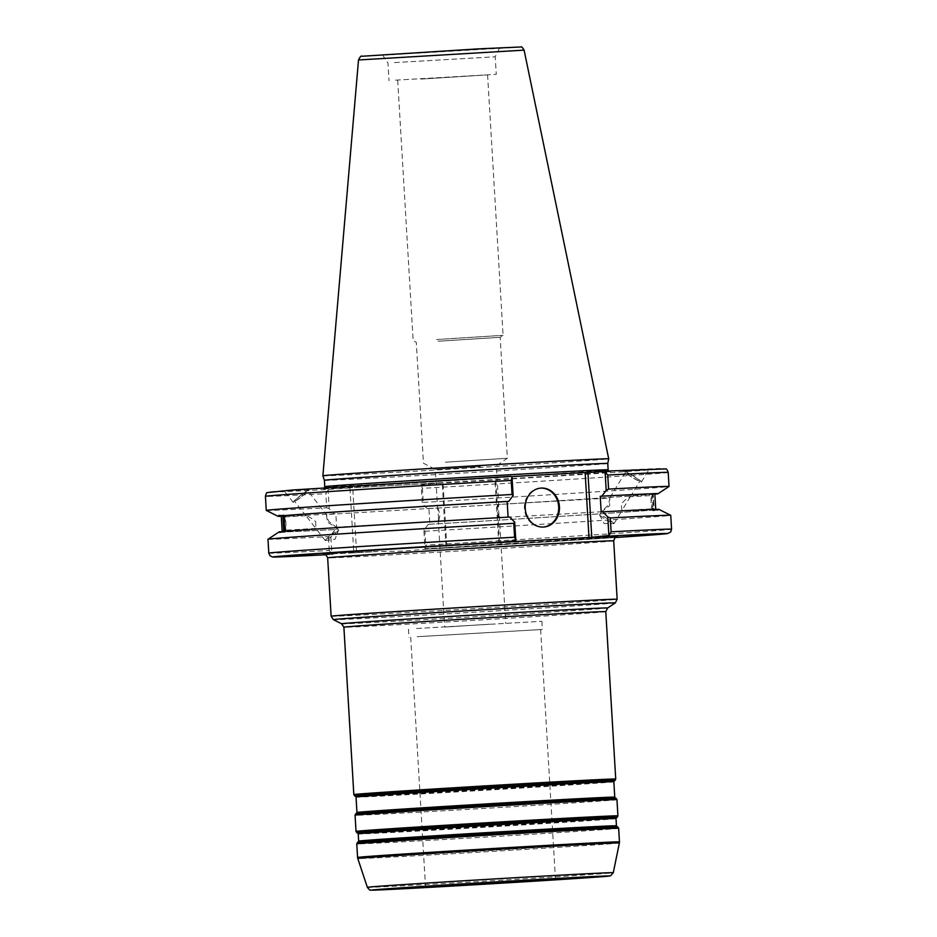 <?xml version="1.0" encoding="UTF-8"?>
<svg xmlns="http://www.w3.org/2000/svg" width="937" height="937" viewBox="0 0 937 937"><rect width="100%" height="100%" fill="white"/><g stroke="black" fill="none" stroke-linecap="round" stroke-linejoin="round"><path stroke-width="0.7" stroke-dasharray="4.68 3.51" d="M480.412 466.567L435.295 469.425L480.412 466.567M489.782 624.206L444.665 627.064L489.782 624.206M437.93 507.983L440.039 514.518L438.715 521.253L437.93 507.983L326.334 514.507L327.528 522.319L336.301 527.238L328.43 520.995L326.474 514.577L307.828 490.777A8.468 0.679 -38.1 0 0 300.742 495.462A8.468 0.679 -38.1 0 0 294.487 501.225A8.468 0.679 -38.1 0 0 298.247 499.034A8.468 0.679 -38.1 0 0 304.982 493.752A8.468 0.679 -38.1 0 0 307.828 490.777M498.297 504.457L496.973 511.215L499.07 517.728L498.297 504.457L609.764 498.039L625.459 472.236A8.468 0.773 -148.7 0 0 628.645 474.954A8.468 0.773 -148.7 0 0 635.918 479.393A8.468 0.773 -148.7 0 0 639.936 481.044A8.468 0.773 -148.7 0 0 633.096 475.984A8.468 0.773 -148.7 0 0 625.459 472.236M445.344 462.187L507.35 458.263L445.344 462.187M438.165 341.232L500.171 337.308L438.165 341.232M324.179 554.048A147.367 0.984 176.6 0 0 376.979 551.565L401.387 551.167L446.071 547.712L442.205 482.754L352.722 487.744L356.587 552.701L377.142 551.553L324.038 554.036M616.827 536.632L425.667 548.848A147.367 0.984 176.6 0 0 616.698 536.667M418.616 636.61L540.626 629.57L418.616 636.61M417.094 636.703L542.371 629.465L417.094 636.703M416.602 628.516L541.879 621.29L416.602 628.516M315.757 521.733L315.746 528.351L305.919 515.701C308.496 516.287 311.787 518.302 315.757 521.733M285.106 530.201A6.641 0.996 -93.3 0 0 285.621 523.549A6.641 0.996 -93.3 0 0 284.333 516.99M284.508 531.349A8.609 1.288 -93.3 0 0 285.129 532.193A8.609 1.288 -93.3 0 0 285.902 523.49A8.609 1.288 -93.3 0 0 284.122 514.999A8.609 1.288 -93.3 0 0 283.642 515.76M285.129 532.193A8.609 1.288 -93.3 0 0 285.141 532.193L279.87 532.497M281.592 531.666L283.747 531.42M284.871 531.314L281.686 531.607M335.727 532.989A8.468 0.679 -38.1 0 0 338.573 530.131A8.468 0.679 -38.1 0 0 338.573 530.014A8.468 0.679 -38.1 0 0 331.487 534.711A8.468 0.679 -38.1 0 0 325.233 540.473A8.468 0.679 -38.1 0 0 325.35 540.497A8.468 0.679 -38.1 0 0 335.727 532.989M309.093 489.653A10.248 0.82 -38.1 0 0 300.145 495.755A10.248 0.82 -38.1 0 0 293.094 502.326A10.248 0.82 -38.1 0 0 301.667 496.645A10.248 0.82 -38.1 0 0 309.222 489.688A10.248 0.82 -38.1 0 0 309.093 489.653M308.976 489.489L284.18 490.953L308.976 489.489M279.015 531.97A190.293 1.277 176.6 0 0 335.177 529.546L330.808 535.332L331.909 553.849L353.811 552.865L349.946 487.908L352.722 487.744M267.982 539.255A201.736 1.347 176.6 0 0 328.43 536.62L330.808 535.332M283.794 531.537A187.107 1.253 176.6 0 0 282.189 531.794A187.107 1.253 176.6 0 0 336.77 529.428L335.177 529.546M281.264 516.123A187.107 1.253 176.6 0 0 335.833 513.757L336.77 529.428M281.276 516.346A190.293 1.277 176.6 0 0 334.251 513.874L335.833 513.757M609.893 497.945L608.582 504.727L601.484 511.743L609.647 505.746L609.893 497.945M630.32 496.751L621.91 510.56L621.243 503.977C624.792 500.112 627.813 497.699 630.308 496.751L652 495.486A6.641 0.996 -93.3 0 0 651.391 502.197A6.641 0.996 -93.3 0 0 652.773 508.756A6.641 0.996 -93.3 0 0 653.382 502.056A6.641 0.996 -93.3 0 0 652 495.486A6.641 0.996 -93.3 0 0 651.988 495.486M652.902 510.712A8.609 1.288 86.7 0 1 652.89 510.712A8.609 1.288 86.7 0 1 651.098 502.197A8.609 1.288 86.7 0 1 651.883 493.53A8.609 1.288 86.7 0 1 653.663 502.021A8.609 1.288 86.7 0 1 652.902 510.712L658.137 510.407L657.306 509.669L654.155 509.857L653.218 494.186L654.822 494.092M656.368 493.998C657.692 492.956 657.341 492.991 655.326 494.104C657.341 492.991 657.692 492.956 656.368 493.998M427.319 508.686L422.306 503.567L421.193 484.886L443.025 482.719L446.89 547.677L424.988 548.66L423.887 530.143L428.256 524.357L429.837 524.24L428.912 508.568L427.319 508.686A190.293 1.277 176.6 0 0 654.834 494.162L652.175 494.291L653.101 509.962L658.149 510.407M668.198 472.412A201.736 1.347 -3.4 0 1 422.411 488.341L423.255 502.384L422.306 503.567M423.255 502.384A201.736 1.347 176.6 0 0 669.018 486.479M428.912 508.568A187.107 1.253 176.6 0 0 652.175 494.291M429.837 524.24A187.107 1.253 176.6 0 0 653.101 509.962M428.256 524.357A190.293 1.277 176.6 0 0 656.251 509.787M602.76 517.505A8.468 0.773 31.3 0 1 599.598 514.94A8.468 0.773 31.3 0 1 599.575 514.788A8.468 0.773 31.3 0 1 607.211 518.524A8.468 0.773 31.3 0 1 614.051 523.596A8.468 0.773 31.3 0 1 613.911 523.642A8.468 0.773 31.3 0 1 602.76 517.505M624.065 471.264A10.248 0.937 31.3 0 1 633.705 476.16A10.248 0.937 31.3 0 1 641.458 481.969A10.248 0.937 31.3 0 1 632.217 477.437A10.248 0.937 31.3 0 1 623.948 471.311A10.248 0.937 31.3 0 1 624.065 471.264M624.171 471.088L648.954 469.624L624.171 471.088M436.619 339.534L503.075 335.317L436.619 339.534M421.146 79.071L487.591 74.866L421.146 79.071M349.946 487.908L329.133 489.407A197.637 1.324 176.6 0 1 293.316 489.946A197.637 1.324 176.6 0 1 510.934 476.359L494.841 477.519L498.695 542.476M499.515 542.418L495.661 477.483L494.841 477.519M495.661 477.483L511.684 476.593M442.205 482.754L443.025 482.719M324.378 480.294L324.378 480.294A141.944 0.949 176.6 0 0 466.122 472.822A141.944 0.949 176.6 0 0 607.762 463.464L607.762 463.464M424.988 548.66L425.785 545.111A201.736 1.347 176.6 0 0 671.571 529.194M423.887 530.143L424.965 531.244L425.785 545.111M446.89 547.677L446.071 547.712M356.587 552.701L353.811 552.865M332.975 554.364L332.998 554.364A197.637 1.324 -3.4 0 1 325.924 554.739L332.975 554.364M268.802 553.123A201.736 1.347 176.6 0 0 329.25 550.499L331.909 553.849M509.681 517.025L508.1 517.119M329.133 489.407L328.114 490.074L329.227 508.756L334.251 513.874M328.114 490.074L325.877 493.717A201.736 1.347 -3.4 0 1 265.429 496.341M266.284 510.407A201.736 1.347 176.6 0 0 326.708 507.772L325.877 493.717M329.227 508.756L326.708 507.772M422.411 488.341L421.193 484.886M389.757 54.416L499.562 48.08L389.757 54.416M322.878 475.785A143.174 0.96 176.6 0 0 465.853 468.254A143.174 0.96 176.6 0 0 608.71 458.802M329.25 550.499L328.43 536.62M424.965 531.244A201.736 1.347 176.6 0 0 670.74 515.327M540.544 488.118A19.525 17.135 85.9 0 0 540.391 488.13A19.525 17.135 85.9 0 0 540.157 488.142A19.525 17.135 85.9 0 0 524.451 508.85A19.525 17.135 85.9 0 0 542.945 527.086A19.525 17.135 85.9 0 0 543.331 527.062M657.306 509.669A190.293 1.277 176.6 0 0 658.922 509.388M654.155 509.857A187.107 1.253 176.6 0 0 655.748 509.599A187.107 1.253 176.6 0 0 601.179 511.953M653.218 494.186A187.107 1.253 176.6 0 0 654.822 493.928M395.566 80.16L496.247 74.351L395.566 80.16M394.524 62.592L495.204 56.782L394.524 62.592M508.1 517.142A187.107 1.253 176.6 0 0 284.836 531.42M616.897 826.481A129.54 0.867 -3.4 0 1 487.65 835.043A129.54 0.867 -3.4 0 1 358.297 841.848M358.648 841.121A129.13 0.867 176.6 0 0 487.603 834.328A129.13 0.867 176.6 0 0 616.452 825.813M616.019 818.575A129.13 0.867 -3.4 0 1 487.17 827.09A129.13 0.867 -3.4 0 1 358.227 833.883M357.501 842.375A130.36 0.867 176.6 0 0 487.673 835.523A130.36 0.867 176.6 0 0 617.741 826.902M357.782 833.216A129.54 0.867 176.6 0 0 487.135 826.387A129.54 0.867 176.6 0 0 616.382 817.849M617.178 817.322A130.36 0.867 -3.4 0 1 487.099 825.919A130.36 0.867 -3.4 0 1 356.938 832.782M615.199 797.844A129.54 0.867 -3.4 0 1 485.94 806.394A129.54 0.867 -3.4 0 1 356.587 813.199M356.95 812.484A129.13 0.867 176.6 0 0 485.905 805.679A129.13 0.867 176.6 0 0 614.754 797.164M613.84 781.739A129.13 0.867 -3.4 0 1 484.991 790.266A129.13 0.867 -3.4 0 1 356.037 797.059M355.802 813.726A130.36 0.867 176.6 0 0 485.975 806.874A130.36 0.867 176.6 0 0 616.042 798.265M355.591 796.38A129.54 0.867 176.6 0 0 484.944 789.551A129.54 0.867 176.6 0 0 614.192 781.025M614.988 780.498A130.36 0.867 -3.4 0 1 484.921 789.095A130.36 0.867 -3.4 0 1 354.748 795.958M618.654 828.285A131.18 0.878 -3.4 0 1 487.755 836.94A131.18 0.878 -3.4 0 1 356.763 843.85M357.571 857.449A131.18 0.878 176.6 0 0 488.564 850.55A131.18 0.878 176.6 0 0 619.462 841.894M356.025 831.412A131.18 0.878 176.6 0 0 487.017 824.501A131.18 0.878 176.6 0 0 617.916 815.846M616.956 799.648A131.18 0.878 -3.4 0 1 486.057 808.303A131.18 0.878 -3.4 0 1 355.064 815.202M353.835 794.576A131.18 0.878 176.6 0 0 484.827 787.677A131.18 0.878 176.6 0 0 615.726 779.022M605.782 611.65A131.18 0.878 -3.4 0 1 474.883 620.306A131.18 0.878 -3.4 0 1 343.891 627.204M341.642 623.796A133.23 0.89 176.6 0 0 474.684 616.769A133.23 0.89 176.6 0 0 607.609 607.996M615.316 602.913A141.218 0.949 -3.4 0 1 474.403 612.212A141.218 0.949 -3.4 0 1 333.385 619.662M331.124 616.23A143.267 0.96 176.6 0 0 474.204 608.687A143.267 0.96 176.6 0 0 617.155 599.235M613.688 540.848A143.267 0.96 -3.4 0 1 402.266 554.247A143.267 0.96 -3.4 0 1 327.657 557.843M619.38 842.96A131.039 0.878 -3.4 0 1 488.634 851.604A131.039 0.878 -3.4 0 1 357.77 858.503M367.363 887.316A123.18 0.82 176.6 0 0 490.367 880.839A123.18 0.82 176.6 0 0 613.278 872.71M608.546 470.936L609.858 471.709L535.308 475.364A143.993 0.96 -3.4 0 1 541.516 476.664A143.993 0.96 -3.4 0 1 322.878 488.845A143.993 0.96 -3.4 0 1 535.32 475.364L323.277 488.739L324.483 487.814M324.764 486.666A141.944 0.949 176.6 0 0 466.509 479.194A141.944 0.949 176.6 0 0 608.136 469.824M422.212 484.218A197.637 1.324 176.6 0 0 639.83 470.632A197.637 1.324 176.6 0 0 604.002 471.17M615.047 537.557A197.637 1.324 -3.4 0 1 426.066 549.176L615.047 537.557M524.099 50.129L358.508 59.968M478.76 48.853L365.571 56.185L510.255 47.693L478.76 48.853M397.686 80.207L413.158 340.658L416.286 342.298L423.465 463.241L435.295 469.425L437.696 509.857M438.27 519.485L444.665 627.064M487.591 74.866L503.075 335.317L500.171 337.308L507.35 458.263L496.341 465.806L498.742 506.226M499.316 515.854L505.699 623.433M410.711 637.289L425.539 886.906M540.626 629.57L555.465 879.187M408.485 629.207L408.965 637.394M541.879 621.29L542.371 629.465M438.715 521.253L336.301 527.238M305.919 515.701L284.239 516.966M315.874 528.421L285.012 530.225M284.122 514.999L278.863 515.303M325.35 540.497L335.036 539.243L338.573 530.131M338.573 530.014L336.313 527.133M325.233 540.473L315.746 528.351M305.895 515.795L294.487 501.225M293.094 502.326L284.18 490.953M499.07 517.728L601.484 511.743M621.91 510.56L652.773 508.756M651.883 493.53L657.142 493.213M599.598 514.94L604.178 523.525L613.911 523.642M614.051 523.596L622.039 510.466M630.343 496.821L639.936 481.044M599.575 514.788L601.46 511.684M641.458 481.969L648.954 469.624M542.945 527.086L543.729 527.039M540.157 488.142L540.93 488.095M382.636 55.025L387.988 63.154L389.031 80.723M499.562 48.08L495.204 56.782L496.247 74.351"/><path stroke-width="1.41" d="M433.444 886.226L555.465 879.187L433.444 886.226M284.333 516.99A6.641 0.996 -93.3 0 0 284.239 516.966A6.641 0.996 -93.3 0 0 284.227 516.966A6.641 0.996 -93.3 0 0 283.63 523.678A6.641 0.996 -93.3 0 0 285.012 530.225A6.641 0.996 -93.3 0 0 285.106 530.201M283.642 515.76A8.609 1.288 -93.3 0 0 283.325 523.502A8.609 1.288 -93.3 0 0 284.508 531.349M511.684 476.593L585.133 472.494L588.998 537.463L498.695 542.476L515.807 540.661L514.706 522.143L509.681 517.025A190.293 1.277 176.6 0 0 281.686 531.607L281.592 531.666M279.882 532.497L280.643 531.712A190.293 1.277 176.6 0 0 279.015 531.97L267.994 539.232A201.736 1.347 176.6 0 0 267.982 539.255L268.802 553.123A201.736 1.347 176.6 0 1 514.589 537.206L515.807 540.661M283.794 531.537L282.857 515.854L279.706 516.041C278.277 515.127 278.629 515.092 280.76 515.936L283.911 515.748L284.836 531.42M281.276 516.346A190.293 1.277 176.6 0 1 278.09 516.322A190.293 1.277 176.6 0 1 279.706 516.041C278.277 515.127 278.629 515.092 280.76 515.936A190.293 1.277 176.6 0 1 508.756 501.354L513.125 495.568L512.012 476.874L510.934 476.359L292.719 489.992L267.408 492.581C266.764 492.276 266.108 493.541 265.429 496.341A201.736 1.347 -3.4 0 1 511.215 480.423L512.012 476.874M514.706 522.143L513.757 523.326A201.736 1.347 176.6 0 0 267.994 539.232M282.857 515.854A187.107 1.253 176.6 0 0 281.264 516.123L282.178 531.56M654.822 494.092L656.368 493.998A190.293 1.277 176.6 0 0 657.997 493.752A190.293 1.277 176.6 0 0 601.835 496.165L600.242 496.282L601.179 511.953L602.76 511.836L607.785 516.955L608.886 535.472L591.774 537.288L587.909 472.33L585.133 472.494M655.42 494.057L654.834 494.139A190.293 1.277 176.6 0 0 655.326 494.104M657.997 493.752L669.018 486.479A201.736 1.347 176.6 0 0 669.03 486.467A201.736 1.347 176.6 0 0 608.582 489.091L607.75 475.047A201.736 1.347 -3.4 0 1 668.198 472.412C667.191 469.706 666.383 468.535 665.785 468.91L604.025 471.17L607.75 475.047M605.091 471.686L606.204 490.379L608.582 489.091M606.204 490.379L601.835 496.165M587.909 472.33L604.002 471.17M608.136 469.824L607.762 463.464A141.944 0.949 176.6 0 0 501.014 468.887A141.944 0.949 176.6 0 0 341.642 478.819A141.944 0.949 176.6 0 0 324.378 480.294L324.764 486.666A141.944 0.949 176.6 0 1 342.017 485.179A141.944 0.949 176.6 0 1 534.219 473.384A141.944 0.949 176.6 0 1 608.136 469.824L608.546 470.936M607.867 536.14A197.637 1.324 -3.4 0 1 615.047 537.557L667.437 533.633L670.681 532.005L671.571 529.194A201.736 1.347 176.6 0 0 611.123 531.818L608.886 535.472M588.998 537.463L591.774 537.288M508.1 517.119L507.163 501.471L508.756 501.354M511.215 480.423L512.047 494.478L513.125 495.568M512.047 494.478A201.736 1.347 176.6 0 0 266.26 510.396A201.736 1.347 176.6 0 0 266.284 510.407L278.09 516.322M524.099 50.129L608.71 458.802A143.174 0.96 176.6 0 0 500.979 464.283A143.174 0.96 176.6 0 0 340.295 474.298A143.174 0.96 176.6 0 0 322.878 475.785L358.508 59.968L524.099 50.129C522.424 47.412 521.417 46.358 521.077 46.979L478.784 48.853L361.975 56.255C361.225 55.517 360.077 56.759 358.508 59.968M513.757 523.326L514.589 537.206M611.123 531.818L610.292 517.95L607.785 516.955M671.571 529.194L670.74 515.327A201.736 1.347 176.6 0 0 670.728 515.303A201.736 1.347 176.6 0 0 610.292 517.95M543.331 527.062A19.525 17.135 85.9 0 0 558.651 506.39A19.525 17.135 85.9 0 0 540.544 488.118M541.176 488.072A19.525 17.135 -94.1 0 1 559.436 506.472A19.525 17.135 -94.1 0 1 543.729 527.039A19.525 17.135 -94.1 0 1 525.235 508.791A19.525 17.135 -94.1 0 1 540.93 488.095A19.525 17.135 -94.1 0 1 541.176 488.072M670.728 515.303L658.922 509.388A190.293 1.277 176.6 0 0 602.76 511.836M655.736 509.365L654.822 493.928A187.107 1.253 176.6 0 0 600.242 496.282M507.163 501.471A187.107 1.253 176.6 0 0 283.911 515.748M549.211 829.046A129.13 0.867 176.6 0 0 374.355 839.775A129.13 0.867 176.6 0 0 358.648 841.121L358.297 841.848A129.54 0.867 -3.4 0 1 374.039 840.512A129.54 0.867 -3.4 0 1 549.445 829.737A129.54 0.867 -3.4 0 1 616.897 826.481L616.452 825.813A129.13 0.867 176.6 0 0 549.211 829.046M358.648 841.121L358.227 833.883A129.13 0.867 -3.4 0 1 373.922 832.536A129.13 0.867 -3.4 0 1 548.777 821.808A129.13 0.867 -3.4 0 1 616.019 818.575L616.452 825.813M616.897 826.481L617.741 826.902A130.36 0.867 176.6 0 0 549.867 830.182A130.36 0.867 176.6 0 0 373.348 841.016A130.36 0.867 176.6 0 0 357.501 842.375L358.297 841.848M616.019 818.575L616.382 817.849A129.54 0.867 176.6 0 0 548.93 821.081A129.54 0.867 176.6 0 0 373.523 831.857A129.54 0.867 176.6 0 0 357.782 833.216L356.938 832.782A130.36 0.867 -3.4 0 1 372.774 831.424A130.36 0.867 -3.4 0 1 549.293 820.578A130.36 0.867 -3.4 0 1 617.178 817.322L617.916 815.846A131.18 0.878 176.6 0 0 549.597 819.137A131.18 0.878 176.6 0 0 371.977 830.041A131.18 0.878 176.6 0 0 356.025 831.412L356.938 832.782M547.501 800.397A129.13 0.867 176.6 0 0 372.657 811.137A129.13 0.867 176.6 0 0 356.95 812.484L356.587 813.199A129.54 0.867 -3.4 0 1 372.329 811.864A129.54 0.867 -3.4 0 1 547.747 801.1A129.54 0.867 -3.4 0 1 615.199 797.844L614.754 797.164A129.13 0.867 176.6 0 0 547.501 800.397M356.95 812.484L356.037 797.059A129.13 0.867 -3.4 0 1 371.731 795.712A129.13 0.867 -3.4 0 1 546.587 784.983A129.13 0.867 -3.4 0 1 613.84 781.739L614.754 797.164M615.199 797.844L616.042 798.265A130.36 0.867 176.6 0 0 548.168 801.545A130.36 0.867 176.6 0 0 371.649 812.379A130.36 0.867 176.6 0 0 355.802 813.726L356.587 813.199M613.84 781.739L614.192 781.025A129.54 0.867 176.6 0 0 546.74 784.257A129.54 0.867 176.6 0 0 371.333 795.021A129.54 0.867 176.6 0 0 355.591 796.38L354.748 795.958A130.36 0.867 -3.4 0 1 370.583 794.588A130.36 0.867 -3.4 0 1 547.103 783.754A130.36 0.867 -3.4 0 1 614.988 780.498L615.726 779.022A131.18 0.878 176.6 0 0 547.419 782.313A131.18 0.878 176.6 0 0 369.787 793.217A131.18 0.878 176.6 0 0 353.835 794.576L354.748 795.958M357.501 842.375L356.763 843.85A131.18 0.878 -3.4 0 1 372.715 842.48A131.18 0.878 -3.4 0 1 550.335 831.576A131.18 0.878 -3.4 0 1 618.654 828.285L617.741 826.902M618.654 828.285L619.462 841.894A131.18 0.878 176.6 0 0 551.143 845.174A131.18 0.878 176.6 0 0 373.523 856.078A131.18 0.878 176.6 0 0 357.571 857.449L356.763 843.85M356.025 831.412L355.064 815.202A131.18 0.878 -3.4 0 1 371.005 813.831A131.18 0.878 -3.4 0 1 548.637 802.927A131.18 0.878 -3.4 0 1 616.956 799.648L617.916 815.846M353.835 794.576L343.891 627.204A131.18 0.878 -3.4 0 1 359.843 625.834A131.18 0.878 -3.4 0 1 537.475 614.93A131.18 0.878 -3.4 0 1 605.782 611.65L615.726 779.022M605.782 611.65L607.609 607.996A133.23 0.89 176.6 0 0 538.236 611.322A133.23 0.89 176.6 0 0 357.829 622.391A133.23 0.89 176.6 0 0 341.642 623.796L333.385 619.662A141.218 0.949 -3.4 0 1 350.555 618.174A141.218 0.949 -3.4 0 1 541.785 606.438A141.218 0.949 -3.4 0 1 615.316 602.913L617.155 599.235A143.267 0.96 176.6 0 0 542.546 602.831A143.267 0.96 176.6 0 0 348.541 614.731A143.267 0.96 176.6 0 0 331.124 616.23L333.385 619.662M331.124 616.23L327.657 557.843A143.267 0.96 -3.4 0 1 345.074 556.344A143.267 0.96 -3.4 0 1 505.945 546.318A143.267 0.96 -3.4 0 1 613.688 540.848L617.155 599.235M367.363 887.316C369.248 889.763 370.349 890.689 370.63 890.091L432.086 887.21L594.421 877.255L610.608 875.767L613.278 872.71A123.18 0.82 176.6 0 0 549.129 875.79A123.18 0.82 176.6 0 0 382.331 886.027A123.18 0.82 176.6 0 0 367.363 887.316L357.77 858.503A131.039 0.878 -3.4 0 1 373.699 857.132A131.039 0.878 -3.4 0 1 551.143 846.24A131.039 0.878 -3.4 0 1 619.38 842.96L619.462 841.894M547.419 878.965A119.222 0.796 -3.4 0 1 552.549 880.042A119.222 0.796 -3.4 0 1 371.52 890.127A119.222 0.796 -3.4 0 1 547.419 878.965M616.698 536.667A147.367 0.984 176.6 0 0 470.374 544.268A147.367 0.984 176.6 0 0 324.179 554.048M268.802 553.123L270.02 555.793L272.491 556.988L325.924 554.739A197.637 1.324 -3.4 0 1 299.641 554.727A197.637 1.324 -3.4 0 1 514.788 541.328M358.227 833.883L357.782 833.216M616.382 817.849L617.178 817.322M356.037 797.059L355.591 796.38M614.192 781.025L614.988 780.498M616.956 799.648L616.042 798.265M355.064 815.202L355.802 813.726M343.891 627.204L341.642 623.796M607.609 607.996L615.316 602.913M357.77 858.503L357.571 857.449M613.278 872.71L619.38 842.96M327.657 557.843C325.783 554.353 324.577 553.076 324.038 554.036M616.827 536.632C616.159 535.765 615.105 537.17 613.688 540.848M324.483 487.814L324.764 486.666M265.429 496.341L266.26 510.396M668.198 472.412L669.03 486.467M607.762 463.464L608.71 458.802M324.378 480.294L322.878 475.785"/></g></svg>
